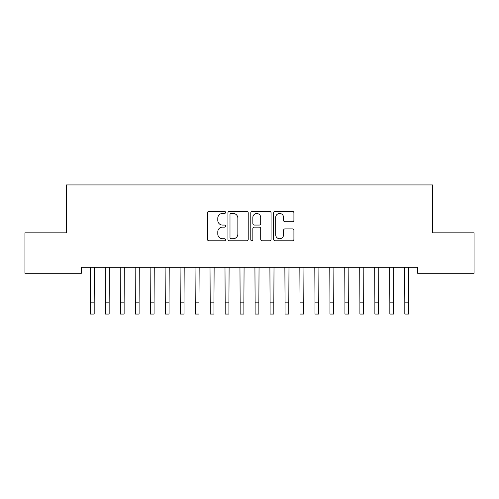 <?xml version="1.0" encoding="UTF-8"?>
<svg xmlns="http://www.w3.org/2000/svg" width="499" height="499" viewBox="0 0 499 499"><rect width="100%" height="100%" fill="white"/><g stroke="black" fill="none" stroke-linecap="round" stroke-linejoin="round"><path stroke-width="0.75" d="M225.548 212.431A1.029 1.029 0 0 0 224.519 211.401L208.906 211.401A1.472 1.472 0 0 0 207.441 212.867L207.441 239.32A1.472 1.472 0 0 0 208.906 240.786L224.519 240.786A1.029 1.029 0 0 0 225.548 239.757A1.029 1.029 0 0 0 224.519 238.734L222.498 238.734A4.703 4.703 0 0 1 217.795 234.031L217.795 231.823A4.703 4.703 0 0 1 222.498 227.126L224.519 227.126A1.029 1.029 0 0 0 225.548 226.097A1.029 1.029 0 0 0 224.519 225.068L222.498 225.068A4.703 4.703 0 0 1 217.795 220.365L217.795 218.157A4.703 4.703 0 0 1 222.498 213.46L224.519 213.46A1.029 1.029 0 0 0 225.548 212.431M292.445 221.762A1.472 1.472 0 0 0 293.911 220.29L293.911 212.867A1.472 1.472 0 0 0 292.445 211.401L275.105 211.401A1.472 1.472 0 0 0 273.633 212.867L273.633 239.32A1.472 1.472 0 0 0 275.105 240.786L292.445 240.786A1.472 1.472 0 0 0 293.911 239.32L293.911 230.357A1.472 1.472 0 0 0 292.445 228.885L285.023 228.885A1.472 1.472 0 0 0 283.551 230.357L283.551 234.798A3.93 3.93 0 0 1 279.621 238.734A3.93 3.93 0 0 1 275.691 234.798L275.691 217.389A3.93 3.93 0 0 1 279.621 213.46A3.93 3.93 0 0 1 283.551 217.389L283.551 220.29A1.472 1.472 0 0 0 285.023 221.762L292.445 221.762M417.613 267.264L81.387 267.264L81.387 273.252L24.95 273.252L24.95 232.833L66.417 232.833L66.417 184.929L432.583 184.929L432.583 232.833L474.05 232.833L474.05 273.252L417.613 273.252L417.613 267.264M248.215 212.867A1.472 1.472 0 0 0 246.743 211.401L229.403 211.401A1.472 1.472 0 0 0 227.937 212.867L227.937 239.32A1.472 1.472 0 0 0 229.403 240.786L246.743 240.786A1.472 1.472 0 0 0 248.215 239.32L248.215 212.867M252.257 211.401L269.597 211.401A1.472 1.472 0 0 1 271.063 212.867L271.063 239.32A1.472 1.472 0 0 1 269.597 240.786L262.175 240.786A1.472 1.472 0 0 1 260.703 239.32L260.703 228.592A1.472 1.472 0 0 0 259.237 227.126L254.315 227.126A1.472 1.472 0 0 0 252.843 228.592L252.843 239.757A1.029 1.029 0 0 1 251.814 240.786A1.029 1.029 0 0 1 250.785 239.757L250.785 212.867A1.472 1.472 0 0 1 252.257 211.401M231.025 213.46A1.029 1.029 0 0 0 229.995 214.489L229.995 237.705A1.029 1.029 0 0 0 231.025 238.734L233.152 238.734A4.703 4.703 0 0 0 237.855 234.031L237.855 218.157A4.703 4.703 0 0 0 233.152 213.46L231.025 213.46M260.703 217.464A3.93 3.93 0 0 0 256.773 213.528A3.93 3.93 0 0 0 252.843 217.464L252.843 223.596A1.472 1.472 0 0 0 254.315 225.068L259.237 225.068A1.472 1.472 0 0 0 260.703 223.596L260.703 217.464M90.257 267.264L90.444 302.843L94.186 302.843L94.373 267.264M90.444 302.843L90.444 314.071L94.186 314.071L94.186 302.843M105.227 267.264L105.414 302.843L109.156 302.843L109.343 267.264M105.414 302.843L105.414 314.071L109.156 314.071L109.156 302.843M120.197 267.264L120.384 302.843L124.126 302.843L124.313 267.264M120.384 302.843L120.384 314.071L124.126 314.071L124.126 302.843M135.167 267.264L135.354 302.843L139.096 302.843L139.283 267.264M135.354 302.843L135.354 314.071L139.096 314.071L139.096 302.843M150.137 267.264L150.324 302.843L154.066 302.843L154.253 267.264M150.324 302.843L150.324 314.071L154.066 314.071L154.066 302.843M165.107 267.264L165.294 302.843L169.036 302.843L169.223 267.264M165.294 302.843L165.294 314.071L169.036 314.071L169.036 302.843M180.077 267.264L180.264 302.843L184.006 302.843L184.193 267.264M180.264 302.843L180.264 314.071L184.006 314.071L184.006 302.843M195.047 267.264L195.234 302.843L198.976 302.843L199.163 267.264M195.234 302.843L195.234 314.071L198.976 314.071L198.976 302.843M210.017 267.264L210.204 302.843L213.946 302.843L214.133 267.264M210.204 302.843L210.204 314.071L213.946 314.071L213.946 302.843M224.987 267.264L225.174 302.843L228.916 302.843L229.103 267.264M225.174 302.843L225.174 314.071L228.916 314.071L228.916 302.843M239.957 267.264L240.144 302.843L243.886 302.843L244.073 267.264M240.144 302.843L240.144 314.071L243.886 314.071L243.886 302.843M254.927 267.264L255.114 302.843L258.856 302.843L259.043 267.264M255.114 302.843L255.114 314.071L258.856 314.071L258.856 302.843M269.897 267.264L270.084 302.843L273.826 302.843L274.013 267.264M270.084 302.843L270.084 314.071L273.826 314.071L273.826 302.843M284.867 267.264L285.054 302.843L288.796 302.843L288.983 267.264M285.054 302.843L285.054 314.071L288.796 314.071L288.796 302.843M299.837 267.264L300.024 302.843L303.766 302.843L303.953 267.264M300.024 302.843L300.024 314.071L303.766 314.071L303.766 302.843M314.807 267.264L314.994 302.843L318.736 302.843L318.923 267.264M314.994 302.843L314.994 314.071L318.736 314.071L318.736 302.843M329.777 267.264L329.964 302.843L333.706 302.843L333.893 267.264M329.964 302.843L329.964 314.071L333.706 314.071L333.706 302.843M344.747 267.264L344.934 302.843L348.676 302.843L348.863 267.264M344.934 302.843L344.934 314.071L348.676 314.071L348.676 302.843M359.717 267.264L359.904 302.843L363.646 302.843L363.833 267.264M359.904 302.843L359.904 314.071L363.646 314.071L363.646 302.843M374.687 267.264L374.874 302.843L378.616 302.843L378.803 267.264M374.874 302.843L374.874 314.071L378.616 314.071L378.616 302.843M389.657 267.264L389.844 302.843L393.586 302.843L393.773 267.264M389.844 302.843L389.844 314.071L393.586 314.071L393.586 302.843M404.627 267.264L404.814 302.843L408.556 302.843L408.743 267.264M404.814 302.843L404.814 314.071L408.556 314.071L408.556 302.843"/></g></svg>
